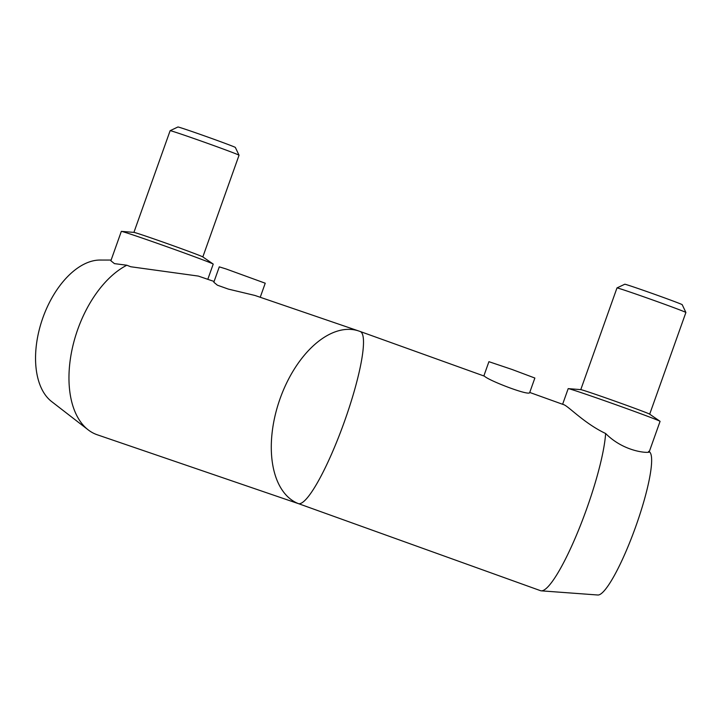 <?xml version="1.0" encoding="UTF-8"?>
<svg xmlns="http://www.w3.org/2000/svg" width="722" height="722" viewBox="0 0 722 722"><rect width="100%" height="100%" fill="white"/><g stroke="black" fill="none" stroke-linecap="round" stroke-linejoin="round"><path stroke-width="1.08" d="M649.277 451.683L649.385 451.764A76.198 13.095 -70.2 0 1 635.369 527.611A76.198 13.095 -70.2 0 1 597.879 595.009L541.283 590.84A91.441 15.722 -70.2 0 1 540.543 590.686L298.511 503.658A91.441 52.571 -71.1 0 1 279.757 399.573A91.441 52.571 -71.1 0 1 358.798 331.01L254.911 295.451L228.369 289.107L217.412 285.199L213.82 282.23L219.289 266.86L226.121 268.972L265.236 283.214L260.236 297.274M483.839 375.954L488.92 361.686L512.033 369.465L534.867 378.039L529.722 392.488C529.885 396.468 488.433 380.467 484.498 376.189L360.116 331.47A91.441 91.441 0 0 0 358.798 331.01L358.798 331.01M214.091 281.472L198.315 276.075L130.736 266.752L126.828 265.227L114.446 263.629L110.872 260.768L121.323 231.392A48.771 0.848 19.6 0 1 121.44 231.374A48.771 0.848 19.6 0 1 141.088 237.691A48.771 0.848 19.6 0 1 187.368 254.099A48.771 0.848 19.6 0 1 213.134 264.026A48.771 0.848 19.6 0 1 213.216 264.117L207.801 279.324M121.44 231.374L133.994 232.394A36.578 0.641 19.6 0 1 148.732 237.132A36.578 0.641 19.6 0 1 183.442 249.433A36.578 0.641 19.6 0 1 202.765 256.879L213.134 264.026M133.913 232.385L170.13 130.691A36.578 0.641 19.6 0 1 170.139 130.682A36.578 0.641 19.6 0 1 184.949 135.411A36.578 0.641 19.6 0 1 220.39 147.983A36.578 0.641 19.6 0 1 239.045 155.221A36.578 0.641 19.6 0 1 239.045 155.23L202.828 256.924M170.139 130.682L177.919 126.991A30.477 0.532 19.6 0 1 190.265 130.926A30.477 0.532 19.6 0 1 219.804 141.404A30.477 0.532 19.6 0 1 235.345 147.432L239.045 155.221M298.899 503.812L97.235 434.77A91.441 52.571 -71.1 0 1 88.21 429.879L51.587 401.531A76.198 43.807 -71.1 0 1 42.336 319.332A76.198 43.807 -71.1 0 1 100.024 260.046L111.125 260.055M88.21 429.879A91.441 52.571 -71.1 0 1 72.778 346.28A91.441 52.571 -71.1 0 1 126.828 265.227M562.618 404.275L568.187 388.644A48.771 0.848 19.6 0 1 568.304 388.626A48.771 0.848 19.6 0 1 568.918 388.743A48.771 0.848 19.6 0 1 616.886 405.078A48.771 0.848 19.6 0 1 659.989 421.269A48.771 0.848 19.6 0 1 660.07 421.359L649.249 451.755M648.6 451.403C654.683 453.245 626.651 454.616 605.623 433.498C583.764 423.191 567.474 405.123 563.295 404.537M568.304 388.626L580.849 389.636A36.578 0.641 19.6 0 1 581.318 389.736A36.578 0.641 19.6 0 1 617.292 401.983A36.578 0.641 19.6 0 1 649.619 414.13L659.989 421.269M580.777 389.636L616.985 287.934A36.578 0.641 19.6 0 1 616.994 287.925A36.578 0.641 19.6 0 1 617.536 288.015A36.578 0.641 19.6 0 1 654.331 300.56A36.578 0.641 19.6 0 1 685.9 312.464A36.578 0.641 19.6 0 1 685.9 312.473L649.692 414.175M616.994 287.925L624.783 284.233A30.477 0.532 19.6 0 1 625.234 284.306A30.477 0.532 19.6 0 1 655.892 294.757A30.477 0.532 19.6 0 1 682.2 304.684L685.9 312.464M541.283 590.84A91.441 15.722 -70.2 0 0 578.313 530.697A91.441 15.722 -70.2 0 0 605.623 433.498M298.511 503.658A91.441 15.722 -70.2 0 0 344.25 422.081A91.441 15.722 -70.2 0 0 360.116 331.47M563.584 404.627L529.731 392.452"/></g></svg>
